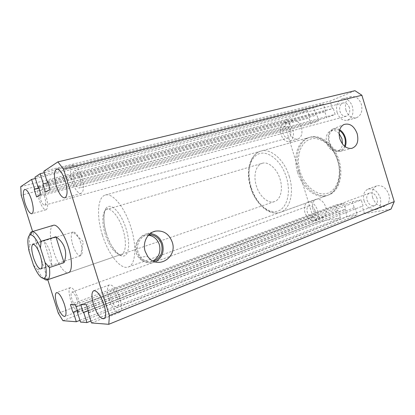 <?xml version="1.0" encoding="UTF-8"?>
<svg xmlns="http://www.w3.org/2000/svg" width="415" height="415" viewBox="0 0 415 415"><rect width="100%" height="100%" fill="white"/><g stroke="black" fill="none" stroke-linecap="round" stroke-linejoin="round"><path stroke-width="0.31" stroke-dasharray="2.08 1.56" d="M298.987 172.033C294.095 156.906 299.044 140.104 310.207 137.189C320.468 133.838 334.407 144.586 339.003 160.423C343.895 175.711 338.728 191.74 328.721 194.92C317.672 199.159 303.521 187.684 298.987 172.033M102.396 234.942C96.399 216.329 97.375 197.068 105.306 195.081C112.481 192.446 124.884 207.422 130.917 227.316C137.085 246.593 135.523 264.972 128.365 266.985C120.568 270.072 108.206 254.11 102.396 234.942M150.297 233.552L146.936 233.785C139.393 235.139 134.408 244.575 137.137 252.688L139.45 257.29C143.927 262.679 149.203 264.215 155.277 261.891M148.985 234.693C141.235 234.771 135.373 244.139 138.169 252.33C139.165 255.407 140.913 257.845 143.408 259.634C146.661 261.803 150.074 262.353 153.649 261.279M148.477 235.217C140.177 234.05 133.044 243.89 136.089 252.694C137.08 255.749 138.818 258.172 141.297 259.946C145.115 262.43 149.011 262.773 152.99 260.962M339.688 129.739C337.245 128.282 334.9 128.069 332.654 129.107C328.607 131.674 327.342 136.12 328.862 142.444C331.352 148.938 335.128 151.921 340.186 151.397C342.474 150.811 344.144 149.255 345.207 146.723M339.465 130.533C337.39 129.293 335.372 129.049 333.416 129.791C329.396 132.001 328.099 136.151 329.531 142.246C331.959 148.471 335.574 151.179 340.373 150.38C342.266 149.753 343.662 148.368 344.564 146.22M339.081 133.526C336.404 130.684 333.598 129.765 330.662 130.772C326.652 132.971 325.355 137.106 326.776 143.165C329.194 149.353 332.799 152.046 337.582 151.242C340.399 150.214 342.038 147.813 342.505 144.047M53.359 225.293C49.297 226.294 49.484 238.563 53.442 250.878C57.332 263.551 64.548 274.216 68.532 272.613L121.377 254.385C116.62 256.252 108.917 246.375 105.249 234.288C101.473 222.554 102.126 210.623 106.951 209.388C111.464 207.702 119.188 217.19 122.944 229.568C126.788 241.561 125.906 253.15 121.377 254.385C122.529 254.359 122.773 254.67 122.119 255.308C119.453 257.061 109.581 245.965 106.52 233.837C102.246 222.445 103.963 208.288 107.013 208.211C107.921 208.351 107.9 208.745 106.951 209.388L262.228 163.308C268.36 161.202 276.971 168.615 280.052 179.109C283.3 189.25 280.54 199.75 274.497 201.571C268.064 203.993 259.406 196.269 256.366 185.894C253.129 175.861 255.754 165.046 262.228 163.308M289.312 132.115C287.922 126.056 289.156 122.16 293.011 120.417C296.668 119.956 299.459 122.3 301.389 127.452C302.753 133.5 301.549 137.391 297.783 139.118C294.059 139.627 291.237 137.292 289.312 132.115M280.929 134.377C279.513 128.261 280.716 124.334 284.534 122.596C288.16 122.145 290.951 124.521 292.897 129.729C294.276 135.835 293.104 139.751 289.374 141.479C285.681 141.972 282.864 139.606 280.929 134.377M345.96 110.229C344.455 103.268 346.219 98.723 351.251 96.602C355.821 95.99 359.198 98.547 361.372 104.274C362.835 111.21 361.123 115.738 356.241 117.855C351.562 118.545 348.133 116.003 345.96 110.229M337.12 112.538C335.585 105.503 337.317 100.923 342.313 98.796C346.862 98.199 350.234 100.793 352.428 106.588C353.922 113.601 352.242 118.166 347.391 120.288C342.733 120.962 339.309 118.384 337.12 112.538M372.613 197.633C371.223 191.87 372.561 187.959 376.618 185.91C381.976 184.805 386.038 187.627 388.803 194.376C390.162 200.097 388.876 203.983 384.949 206.037C379.476 207.225 375.362 204.419 372.613 197.633M364.09 200.901C362.679 195.081 363.986 191.144 368.017 189.095C373.35 188.011 377.411 190.884 380.197 197.711C381.577 203.495 380.316 207.412 376.415 209.461C370.969 210.623 366.855 207.77 364.09 200.901M313.076 209.601C311.795 204.419 312.77 200.99 316.002 199.319C320.178 198.567 323.435 201.14 325.775 207.049C327.036 212.21 326.086 215.624 322.932 217.289C318.684 218.083 315.4 215.52 313.076 209.601M304.942 212.615C303.64 207.381 304.589 203.936 307.795 202.271C311.935 201.534 315.187 204.154 317.542 210.12C318.824 215.333 317.9 218.767 314.772 220.427C310.555 221.2 307.282 218.596 304.942 212.615M119.914 298.587C116.532 289.291 113.036 284.716 109.425 284.872C106.946 286.532 106.79 291.169 108.943 298.79C112.263 308.034 115.775 312.594 119.479 312.479C121.906 310.861 122.052 306.234 119.914 298.587M78.471 299.339C75.701 291.548 73.004 287.642 70.379 287.621C68.574 288.928 68.62 292.881 70.514 299.485C73.242 307.235 75.95 311.136 78.627 311.193C80.411 309.922 80.354 305.974 78.471 299.339M45.982 195.906C43.642 189.147 41.339 185.749 39.067 185.713C36.945 187.238 36.961 191.86 39.119 199.594C41.427 206.328 43.741 209.72 46.055 209.772C48.15 208.309 48.13 203.687 45.982 195.906M81.765 176.681C79.032 168.848 76.137 164.963 73.087 165.025C70.057 166.97 69.793 172.552 72.293 181.77C74.996 189.577 77.901 193.457 81.018 193.406C83.996 191.543 84.245 185.967 81.765 176.681M76.91 299.371C75.203 294.557 73.533 292.144 71.904 292.124C70.789 292.928 70.82 295.376 71.992 299.459C73.683 304.252 75.354 306.664 77.003 306.695C78.108 305.907 78.077 303.464 76.91 299.371M315.084 210.607C313.631 206.914 311.618 205.3 309.05 205.762C307.079 206.789 306.493 208.916 307.297 212.148C308.744 215.847 310.768 217.455 313.361 216.983C315.301 215.956 315.877 213.829 315.084 210.607M117.751 298.629C115.666 292.886 113.503 290.064 111.261 290.152C109.736 291.174 109.638 294.038 110.971 298.753C113.03 304.475 115.199 307.292 117.476 307.214C118.981 306.213 119.074 303.349 117.751 298.629M377.048 198.339C375.326 194.111 372.81 192.337 369.5 193.017C367.026 194.282 366.222 196.715 367.088 200.31C368.8 204.548 371.337 206.317 374.693 205.607C377.116 204.341 377.899 201.918 377.048 198.339M79.898 177.687C78.212 172.847 76.422 170.446 74.529 170.482C72.661 171.675 72.501 175.125 74.041 180.831C75.717 185.661 77.512 188.057 79.431 188.026C81.273 186.864 81.433 183.42 79.898 177.687M349.435 107.755C348.076 104.165 345.986 102.562 343.163 102.941C340.093 104.253 339.029 107.086 339.968 111.433C341.327 115.038 343.433 116.636 346.302 116.226C349.316 114.914 350.359 112.092 349.435 107.755M44.633 196.632C43.191 192.456 41.765 190.355 40.359 190.329C39.046 191.263 39.062 194.121 40.39 198.91C41.822 203.075 43.253 205.171 44.68 205.202C45.977 204.294 45.961 201.436 44.633 196.632M290.557 130.637C289.359 127.415 287.631 125.947 285.38 126.227C283.03 127.301 282.293 129.729 283.16 133.511C284.358 136.737 286.096 138.2 288.373 137.905C290.692 136.836 291.418 134.413 290.557 130.637M354.97 90.693L330.112 101.084L332.446 108.735L333.287 108.398L335.123 114.416L326.688 117.678L324.878 111.76L325.692 111.433L323.389 103.89L313.833 107.884L34.964 177.184M43.866 171.245L330.112 101.084M47.621 181.428L332.446 108.735M47.575 181.277L333.287 108.398M50.122 189.396L335.123 114.416M45.385 192.041L326.688 117.678M48.047 182.787L324.878 111.76M48 182.642L325.692 111.433M44.317 172.687L323.389 103.89M38.533 186.911L316.09 115.277L313.833 107.884M38.491 186.776L316.09 115.277M40.929 194.531L318.658 120.781L316.878 114.965M36.603 196.943L310.773 123.826L318.658 120.781M38.922 188.14L309.019 118.109L310.773 123.826M38.88 188.011L309.019 118.109M35.379 178.492L307.551 110.509L309.782 117.803M307.551 110.509L287.009 119.095L285.121 126.212L21.181 195.237M20.75 186.667L287.009 119.095M58.328 313.247L312.894 216.744L285.121 126.212M47.792 279.767L32.583 231.461M312.894 216.744L318.461 221.657L62.93 320.696M79.945 320.323L340.399 217.854L318.461 221.657M340.399 217.854L338.183 210.602L337.374 210.758L335.636 205.067L343.921 203.402L345.69 209.186L344.86 209.342L347.106 216.692L80.494 322.076M77.392 310.576L338.183 210.602M77.335 310.394L337.374 210.758M70.441 304.594L335.636 205.067M75.52 304.615L343.921 203.402M77.937 312.319L345.69 209.186M77.88 312.127L344.86 209.342M90.88 321.008L357.31 214.923L347.106 216.692M88.234 310.804L355.022 207.427L357.31 214.923M88.172 310.602L355.022 207.427M80.749 304.641L352.361 201.706L354.156 207.588M86.304 304.667L361.226 199.921L352.361 201.706M88.836 312.728L363.058 205.907L361.226 199.921M88.769 312.516L363.058 205.907M91.487 322.943L364.489 213.684L362.165 206.079M391.023 209.087L364.489 213.684M80.8 242.842C78.233 235.57 75.629 231.954 72.978 231.99L72.947 232.001C70.82 233.51 70.758 237.816 72.755 244.923C75.265 252.113 77.87 255.728 80.567 255.765L80.598 255.754C82.725 254.333 82.793 250.032 80.8 242.842M43.528 278.465C41.567 276.629 39.565 273.687 37.511 269.641L51.46 265.003C51.854 260.656 51.382 256.309 50.033 251.967C48.654 247.641 46.573 243.854 43.788 240.612L29.73 244.943C29.159 240.819 29.117 237.53 29.615 235.077M51.46 265.003L43.788 240.612M29.066 251.101L29.73 244.943M37.511 269.641L33.444 265.003M106.468 233.853C110.406 246.552 118.259 256.984 123.629 256.05C129.06 255.324 130.403 242.438 126.051 228.618C121.771 214.778 113.191 204.507 108.17 206.571C103.081 208.439 102.464 221.169 106.468 233.853M297.654 172.458C302.198 188.135 316.344 199.636 327.378 195.403C337.369 192.228 342.52 176.183 337.623 160.87C333.017 145.001 319.078 134.232 308.838 137.578C297.685 140.488 292.757 157.306 297.654 172.458M337.649 160.818C342.38 176.043 336.7 191.502 326.46 193.608C316.277 195.942 304.33 185.593 300.138 171.701C295.812 157.845 299.978 142.781 309.829 139.3C319.602 135.596 333.063 145.551 337.649 160.818M250.842 187.476C255.303 202.167 267.042 213.44 276.727 211.365C286.48 209.539 291.455 193.483 286.407 177.288C281.495 161.051 268.23 150.173 259.007 153.783C249.7 157.155 246.251 172.822 250.842 187.476M289.255 176.417C294.448 192.659 289.955 209.31 280.447 212.283C269.968 216.324 256.076 203.822 251.241 187.315C246.079 171.338 250.24 153.887 260.843 151.138C270.554 147.906 284.322 159.604 289.255 176.417M105.306 195.081L310.207 137.189M146.936 233.785L153.311 231.814M332.654 129.107L343.776 124.573M330.662 130.772L333.416 129.791M284.534 122.596L293.011 120.417M342.313 98.796L351.251 96.602M368.017 189.095L376.618 185.91M307.795 202.271L316.002 199.319M109.425 284.872L93.738 290.682M70.379 287.621L56.539 292.591M39.067 185.713L24.739 189.396M73.087 165.025L56.72 169.05M309.05 205.762L71.904 292.124M369.5 193.017L111.261 290.152M343.163 102.941L74.529 170.482M285.38 126.227L40.359 190.329M288.373 137.905L44.68 205.202M346.302 116.226L79.431 188.026M374.693 205.607L117.476 307.214M313.361 216.983L77.003 306.695M81.018 193.406L64.844 197.846M46.055 209.772L31.867 213.756M78.627 311.193L64.854 316.489M119.479 312.479L103.875 318.736M314.772 220.427L322.932 217.289M376.415 209.461L384.949 206.037M347.391 120.288L356.241 117.855M289.374 141.479L297.783 139.118M337.582 151.242L340.373 150.38M340.186 151.397L351.796 148.368M141.297 259.946L143.408 259.634M139.45 257.29L147.652 256.335M128.365 266.985L328.721 194.92M327.378 195.403C338.235 191.574 342.837 175.638 338.152 160.678C333.556 145.245 320.178 134.273 308.838 137.578L260.843 151.138C257.554 151.838 254.478 154.505 251.609 159.137C247.76 166.861 247.402 176.334 250.546 187.559C253.975 199.688 263.385 209.456 269.102 211.52C273.029 213.227 276.81 213.481 280.447 212.283L327.378 195.403M72.978 231.99L32.961 244.336M80.567 255.765L83.322 241.779L72.947 232.001M274.497 201.571L68.532 272.613M80.598 255.754L40.867 268.987"/><path stroke-width="0.62" d="M172.168 241.935C168.998 233.827 163.469 230.216 155.573 231.114C147.543 232.55 142.241 242.666 145.177 251.386L147.652 256.335C157.14 270.398 177.926 257.575 172.168 241.935M155.277 261.891C161.975 258.006 164.387 251.988 162.514 243.844C160.315 237.733 156.242 234.304 150.297 233.552M153.649 261.279C160.662 258.073 163.292 252.372 161.534 244.186C159.692 238.962 156.263 235.839 151.247 234.817L148.985 234.693M152.99 260.962C158.919 257.336 161.036 251.884 159.334 244.596C157.508 239.413 154.1 236.311 149.11 235.3L148.477 235.217M357.18 133.661C354.073 125.875 349.606 122.845 343.776 124.573C339.517 127.286 338.199 132.022 339.828 138.776C342.479 145.717 346.468 148.912 351.796 148.368C357.118 146.256 358.913 141.349 357.18 133.661M345.207 146.723C346.271 143.932 346.318 140.882 345.358 137.573C344.232 134.076 342.344 131.467 339.688 129.739M344.564 146.22C345.555 143.647 345.607 140.825 344.715 137.764C343.672 134.527 341.924 132.115 339.465 130.533M342.505 144.047L341.929 138.688L339.081 133.526M49.39 267.54C50.158 274.258 49.608 278.315 47.741 279.715L68.532 272.613C72.355 271.638 72.412 259.733 68.361 247.096C64.367 234.065 57.13 223.804 53.359 225.293L32.313 231.606C34.767 231.684 37.708 234.916 41.137 241.307L40.452 247.848L45.1 262.607L49.39 267.54L64.029 262.648C65.938 257.731 66.177 252.932 64.756 248.253C63.246 243.6 60.294 239.766 55.901 236.763L41.137 241.307M104.03 304.745C100.622 295.293 97.193 290.604 93.738 290.682C91.404 292.3 91.336 296.974 93.541 304.698C96.887 314.088 100.331 318.767 103.875 318.736C106.167 317.164 106.219 312.5 104.03 304.745M64.475 304.563C61.685 296.663 59.039 292.674 56.539 292.591C54.847 293.867 54.967 297.846 56.902 304.532C59.651 312.381 62.302 316.365 64.854 316.489C66.53 315.25 66.4 311.276 64.475 304.563M31.519 199.781C29.159 192.928 26.902 189.468 24.739 189.396C22.752 190.895 22.861 195.558 25.066 203.381C27.4 210.203 29.662 213.663 31.867 213.756C33.828 212.319 33.714 207.661 31.519 199.781M65.233 180.961C62.468 173.008 59.63 169.035 56.72 169.05C53.867 170.97 53.727 176.603 56.295 185.956C59.023 193.883 61.871 197.846 64.844 197.846C67.65 196.015 67.78 190.386 65.233 180.961M394.25 201.628L391.023 209.087L108.772 324.307L109.425 315.571L394.25 201.628L361.87 95.243L354.97 90.693L57.867 161.902L43.866 171.245L47.102 181.563L47.621 181.428M109.425 315.571L63.526 169.113L361.87 95.243M63.526 169.113L57.867 161.902M47.102 181.563L47.575 181.277L50.122 189.396L45.385 192.041L42.89 184.11L48.047 182.787M42.89 184.11L48 182.642M43.342 183.835L40.167 173.714L44.317 172.687M40.167 173.714L34.964 177.184L38.061 187.035L38.533 186.911M35.379 178.492L31.587 179.436L34.632 189.11L34.217 189.365L36.603 196.943L40.929 194.531L38.491 186.776L38.061 187.035M34.217 189.365L38.922 188.14M34.632 189.11L38.88 188.011M31.587 179.436L20.75 186.667L21.181 195.237L32.583 231.461M79.945 320.323L76.324 321.75L62.93 320.696L58.328 313.247L47.792 279.767M76.324 321.75L73.305 312.142L77.392 310.576M73.305 312.142L77.335 310.394M72.812 312.127L70.441 304.594L75.52 304.615L77.937 312.319L77.423 312.298L77.88 312.127M77.423 312.298L80.494 322.076L86.917 322.585L90.88 321.008M108.772 324.307L91.487 322.943L88.271 312.708L88.836 312.728L86.304 304.667L80.749 304.641L83.223 312.516L88.234 310.804M83.763 312.537L86.917 322.585M83.223 312.516L88.172 310.602M88.271 312.708L88.769 312.516M40.359 255.822C37.734 248.258 35.265 244.43 32.961 244.336C31.161 245.722 31.322 250.115 33.449 257.518C36.038 265.035 38.512 268.858 40.867 268.987C42.646 267.654 42.475 263.266 40.359 255.822M47.284 279.943C46.231 280.281 44.981 279.788 43.528 278.465M29.615 235.077C30.025 233.152 30.757 232.026 31.81 231.689M40.452 247.848C36.712 239.439 33.413 235.087 30.56 234.781C27.572 235.611 27.068 241.053 29.066 251.101L33.444 265.003C37.76 274.813 41.438 279.202 44.472 278.154C46.542 276.354 46.75 271.171 45.1 262.607M64.029 262.648L55.901 236.763M153.311 231.814L155.573 231.114M149.11 235.3L151.247 234.817M30.56 234.781L32.313 231.606M44.472 278.154L47.741 279.715"/></g></svg>
